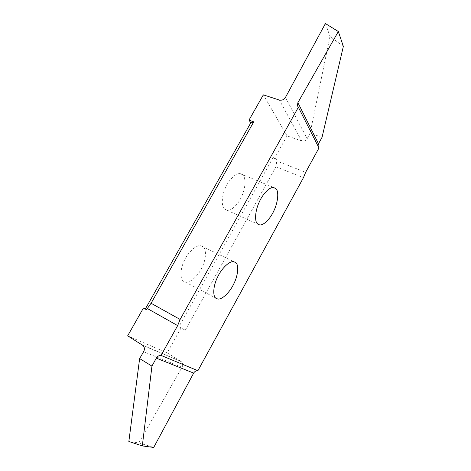 <?xml version="1.0" encoding="UTF-8"?>
<svg xmlns="http://www.w3.org/2000/svg" width="471" height="471" viewBox="0 0 471 471"><rect width="100%" height="100%" fill="white"/><g stroke="black" fill="none" stroke-linecap="round" stroke-linejoin="round"><path stroke-width="0.35" stroke-dasharray="2.35 1.77" d="M224.396 208.888C221.299 206.257 221.582 195.889 225.585 187.511C228.894 179.834 235.836 172.775 240.34 173.669L243.189 175.406C246.115 178.509 245.373 188.983 241.44 196.907C238.179 204.249 231.302 211.214 226.845 210.237L224.396 208.888M322.034 137.402L310.13 133.099L307.169 138.686C305.809 140.758 303.983 141.524 301.693 140.976L287.039 135.86L263.33 94.854M287.039 135.86L274.322 158.727L277.36 159.916L276.771 160.97L305.655 172.304M178.915 326.756L185.244 330.253L178.915 326.756L273.304 157.173L274.322 158.727M181.064 327.893L167.187 352.856L181.317 361.651C182.836 363.218 183.072 365.09 182.018 367.268L138.815 442.899L128.848 441.48M127.653 335.852L167.187 352.856M183.696 281.387C179.893 279.45 180.022 268.853 184.508 260.192C188.194 252.115 196.442 244.484 201.064 245.762L203.131 246.763C206.751 249.212 206.086 259.957 201.7 268.14C198.044 275.929 189.878 283.43 185.291 282.076L183.696 281.387M138.815 442.899L153.711 447.45M318.979 147.947L318.013 146.045M343.347 46.399L329.994 36.344L310.13 133.099M325.414 23.55L329.994 36.344M185.244 330.253L275.929 166.775L276.771 160.97M275.929 166.775L303.436 177.702M277.36 159.916L273.304 157.173M182.018 367.268L143.62 351.737M142.483 345.125L180.864 361.322M285.461 97.42L307.169 138.686M301.693 140.976L279.391 100.052M240.34 173.669L273.71 187.482M201.064 245.762L233.851 261.723M185.291 282.076L215.588 297.937M181.323 361.657L142.984 345.496M298.09 106.935L318.084 146.422M226.845 210.237L257.802 224.108"/><path stroke-width="0.71" d="M257.301 223.625C254.487 221.087 255.158 210.608 259.262 201.994C262.683 194.123 269.506 186.746 273.71 187.482L276.324 189.142C278.956 192.174 277.843 202.765 273.828 210.908C270.466 218.432 263.719 225.709 259.556 224.891L257.301 223.625M145.321 308.982L146.622 309.783L147.341 308.517L177.655 325.596L161.047 355.422C159.057 355.317 157.485 356.223 156.313 358.137L151.945 366.108L139.634 358.59L143.62 351.737C144.827 349.299 144.615 347.221 142.972 345.49L127.653 335.852L143.449 307.993L145.321 308.982L250.79 122.831L253.751 121.859L249 120.111L250.79 122.831M249 120.111L263.33 94.854L279.391 100.052C281.911 100.594 283.936 99.717 285.461 97.42L325.414 23.55L338.343 31.516L297.896 102.649L297.413 105.586L298.379 107.235L180.116 319.444L151.073 303.265L147.341 308.517M216.077 298.343C212.551 296.553 213.075 285.868 217.649 276.948C221.441 268.647 229.542 260.616 233.851 261.723L235.771 262.653C239.091 264.973 238.049 275.823 233.592 284.243C229.842 292.238 221.841 300.139 217.555 298.967L216.077 298.343M146.622 309.783L143.449 307.993M151.945 366.108L142.313 445.913L128.848 441.48L139.634 358.59M156.313 358.137L193.663 373.097L153.711 447.45L142.313 445.913M161.047 355.422L197.902 370.701C196.101 370.595 194.688 371.389 193.663 373.097M177.655 325.596L180.116 319.444M151.073 303.265L253.751 121.859M197.902 370.701L303.436 177.702L305.655 172.304L318.979 147.947L298.379 107.235M318.013 146.045L318.49 143.743L322.034 137.402L343.347 46.399L338.343 31.516M318.49 143.743L297.896 102.649M215.588 297.937L217.555 298.967M297.413 105.586L298.09 106.935M257.802 224.108L259.556 224.891"/></g></svg>
